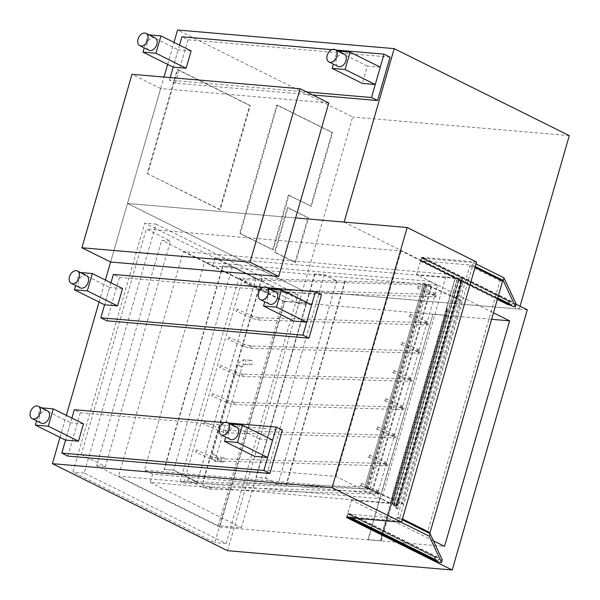 <?xml version="1.0" encoding="UTF-8"?>
<svg xmlns="http://www.w3.org/2000/svg" width="600" height="600" viewBox="0 0 600 600"><rect width="100%" height="100%" fill="white"/><g stroke="black" fill="none" stroke-linecap="round" stroke-linejoin="round"><path stroke-width="0.45" stroke-dasharray="3 2.25" d="M106.882 320.798L119.4 277.433L113.363 274.433M110.948 282.795L104.602 304.793L109.605 287.445L79.418 272.438L75.645 285.525M119.4 277.433L321.472 294.803M267.382 287.67L263.205 287.31M67.83 456.105L80.347 412.732L74.31 409.732M71.895 418.095L65.55 440.092L70.552 422.745L40.365 407.745L36.585 420.825M80.347 412.732L282.42 430.103M228.33 422.978L224.153 422.618M433.433 540.832L351.548 500.138L390.345 503.475L336 476.467L81.225 454.567L146.317 229.065L170.468 241.065L161.738 240.315L96.653 465.825L219.825 527.04L284.918 301.53L491.61 319.298M81.225 454.567L105.382 466.575L170.468 241.065M105.382 466.575L96.653 465.825M219.825 527.04L444.533 546.352M390.345 503.475L455.43 277.972L401.085 250.965L146.317 229.065M336 476.467L401.085 250.965M455.43 277.972L416.632 274.635L493.478 312.825M284.918 301.53L161.738 240.315M346.538 517.485L351.548 500.138M416.632 274.635L421.643 257.288L516.03 304.2M476.603 262.013L421.643 257.288M227.498 550.688L302.603 290.49L527.31 309.803M328.793 102.998L160.665 88.545L110.602 262.013L127.5 203.468L302.603 290.49L352.673 117.023L177.562 30M344.123 222.083L519.225 309.105L302.603 290.49L127.5 203.468L295.62 217.92L127.5 203.468L163.988 77.04M59.992 437.332L66.345 415.335M99.052 302.032L105.398 280.035M390.067 57.157L187.995 39.787L181.958 36.787M335.978 50.025L331.8 49.665M187.995 39.787L175.477 83.153L312.57 94.935M175.477 83.153L169.44 80.153L306.532 91.935M179.542 45.142L173.197 67.14L178.2 49.793L148.012 34.793L144.233 47.873M170.183 77.573L169.44 80.153M423.975 258.375L511.53 301.89L509.265 301.695L421.71 258.188L420.96 260.782L423.225 260.978L423.097 261.413L420.518 261.195L421.515 257.722L424.103 257.947L423.975 258.375L421.71 258.188L473.445 262.627L472.695 265.23L420.96 260.782L421.71 258.188L512.273 303.188A2.295 0.435 -163.9 0 0 514.47 303.93A2.295 0.435 -163.9 0 0 516.053 304.028M472.695 265.23L475.298 266.528M509.265 301.695L508.515 304.298L420.96 260.782L509.595 304.83M473.445 262.627L476.055 263.925M350.123 514.237L437.678 557.752L435.412 557.558L347.865 514.043L347.115 516.645L349.373 516.84L349.252 517.275L346.665 517.05L347.663 513.585L350.25 513.81L350.123 514.237L347.865 514.043L399.592 518.49L398.842 521.092L347.115 516.645L347.865 514.043L438.42 559.05A2.295 0.435 -163.9 0 0 440.625 559.793A2.295 0.435 -163.9 0 0 442.2 559.89M435.412 557.558L434.662 560.16L347.115 516.645L435.743 560.692M398.842 521.092L401.002 522.173M399.592 518.49L402.202 519.787M275.138 252.292L295.665 262.493L308.558 217.83L288.03 207.623L275.138 252.292L274.493 252.233L287.385 207.57L307.913 217.77L295.02 262.44L274.493 252.233M288.03 207.623L287.385 207.57M295.665 262.493L295.02 262.44M308.558 217.83L307.913 217.77M310.695 206.243L331.972 132.517L276.728 105.06L239.678 233.43L272.58 249.78L288.353 195.142L311.34 206.295L332.618 132.578L277.373 105.12L240.322 233.483L273.225 249.84L288.998 195.195L311.34 206.295M288.353 195.142L288.998 195.195M272.58 249.78L273.225 249.84M239.678 233.43L240.322 233.483M276.728 105.06L277.373 105.12M331.972 132.517L332.618 132.578M147.172 173.572L219.63 209.58L249.667 105.502L177.21 69.495L147.172 173.572L220.275 209.64L250.32 105.555L177.863 69.547L147.817 173.632M177.21 69.495L177.863 69.547M249.667 105.502L250.32 105.555M219.63 209.58L220.275 209.64M569.295 135.637L352.673 117.023M519.225 309.105L520.065 306.202M167.64 64.38L173.993 42.383M41.258 423.15A6.893 4.688 116.4 0 1 39.765 415.71A6.893 4.688 116.4 0 1 46.207 410.467A6.893 4.688 116.4 0 1 47.4 410.798M83.49 423.855L70.552 422.745M41.438 407.835L40.365 407.745M338.048 66.45A6.893 4.688 116.4 0 1 336.548 59.017A6.893 4.688 116.4 0 1 342.99 53.775A6.893 4.688 116.4 0 1 344.183 54.105M380.272 67.162L367.343 66.052L362.332 83.4M367.343 66.052L337.147 51.045L333.375 64.133M338.22 51.142L337.147 51.045M80.31 287.843A6.893 4.688 116.4 0 1 78.817 280.403A6.893 4.688 116.4 0 1 85.26 275.16A6.893 4.688 116.4 0 1 86.453 275.49M122.542 288.555L109.605 287.445M80.49 272.528L79.418 272.438M230.4 439.403A6.893 4.688 116.4 0 1 228.9 431.963A6.893 4.688 116.4 0 1 235.343 426.72A6.893 4.688 116.4 0 1 236.535 427.05M272.625 440.115L259.695 439.005L254.685 456.353M259.695 439.005L229.507 423.998L225.728 437.085M230.58 424.095L229.507 423.998M148.905 50.198A6.893 4.688 116.4 0 1 147.413 42.758A6.893 4.688 116.4 0 1 153.855 37.515A6.893 4.688 116.4 0 1 155.04 37.845M191.137 50.903L178.2 49.793M149.085 34.883L148.012 34.793M269.452 304.103A6.893 4.688 116.4 0 1 267.96 296.663A6.893 4.688 116.4 0 1 274.395 291.42A6.893 4.688 116.4 0 1 275.587 291.75M311.678 304.815L298.748 303.697L293.737 321.045M298.748 303.697L268.56 288.697L264.78 301.778M269.632 288.788L268.56 288.697M156.06 224.108L297.96 294.623L226.11 543.548L84.21 473.033L156.06 224.108L144.743 223.132L286.642 293.647L214.792 542.572L72.9 472.058L144.743 223.132M84.21 473.033L72.9 472.058M226.11 543.548L214.792 542.572M297.96 294.623L286.642 293.647M250.222 364.808A2.295 1.627 94.9 0 0 250.65 364.928A2.295 1.627 94.9 0 0 252.428 363.09A2.295 1.627 94.9 0 0 251.475 360.472A2.295 1.627 94.9 0 0 251.048 360.353A2.295 1.627 94.9 0 0 249.27 362.19A2.295 1.627 94.9 0 0 250.222 364.808M222.188 461.947A2.295 1.627 -85.1 0 1 221.228 459.33A2.295 1.627 -85.1 0 1 223.005 457.493A2.295 1.627 -85.1 0 1 223.433 457.612A2.295 1.627 -85.1 0 1 224.392 460.23A2.295 1.627 -85.1 0 1 222.615 462.075A2.295 1.627 -85.1 0 1 222.188 461.947M218.145 525.705L282.983 301.065L306.255 303.067L241.417 527.707L218.145 525.705L118.515 476.19L381.69 498.81L446.528 274.178L183.352 251.55L118.515 476.19M212.708 265.995L215.085 257.752L454.98 278.377L390.143 503.018L150.248 482.393L152.625 474.15L377.647 493.5L437.73 285.337L212.708 265.995L204.555 261.945L144.472 470.1L369.495 489.442L429.577 281.288L204.555 261.945M152.625 474.15L144.472 470.1M150.248 482.393L241.417 527.707M215.085 257.752L306.255 303.067M437.73 285.337L429.577 281.288M377.647 493.5L369.495 489.442M183.352 251.55L282.983 301.065M454.98 278.377L446.528 274.178M390.143 503.018L381.69 498.81M160.665 88.545L131.985 74.295M433.32 314.288L446.25 315.397L447.54 308.055L447.097 307.928L445.815 315.24L433.02 314.138L368.228 539.79L381.165 540.908L446.25 315.397M381.165 540.908L382.447 533.558L447.54 308.055M382.447 533.558L382.005 533.43L447.097 307.928M382.005 533.43L380.722 540.743L445.815 315.24M380.722 540.743L367.928 539.64L433.02 314.138M462.728 283.56L459.21 279.442L461.55 280.59L461.985 280.688L461.385 279.99L458.798 279.397L457.86 278.303L462.525 278.707L457.373 278.138L461.865 283.358L462.728 283.56L397.635 509.062L394.118 504.945L396.465 506.092L461.55 280.59M396.465 506.092L396.893 506.19L461.985 280.688M396.893 506.19L396.3 505.5L393.683 504.817L458.798 279.397M393.713 504.9L392.768 503.805L457.86 278.303M392.768 503.805L397.433 504.21L462.525 278.707M397.433 504.21L462.217 278.558M397.132 504.06L392.28 503.64L457.373 278.138M392.28 503.64L396.772 508.868L461.865 283.358M396.772 508.868L397.635 509.062M399.84 517.627L397.26 517.403L469.853 265.875L472.44 266.1L399.84 517.627L402.45 518.918M472.44 266.1L475.05 267.397M469.853 265.875L500.048 280.882L502.635 281.1M397.26 517.403L427.447 532.41L500.048 280.882M350.25 513.81L437.805 557.317L437.678 557.752M347.663 513.585L435.217 557.092L437.805 557.317M434.213 560.565L435.217 557.092M346.665 517.05L347.745 517.59M349.252 517.275L350.332 517.815M349.373 516.84L351.54 517.92M434.662 560.16L436.928 560.355M423.225 260.978L497.752 298.02M508.515 304.298L510.78 304.493M424.103 257.947L511.658 301.455L511.53 301.89M421.515 257.722L509.07 301.23L511.658 301.455M508.065 304.702L509.07 301.23M420.518 261.195L497.355 299.377M423.097 261.413L497.625 298.447M183.6 483.03L368.153 488.73L364.74 487.2L366.15 487.245L372.998 490.005L366.173 486.96L278.062 484.237L265.665 478.072L255.968 477.24L265.642 478.2L278.077 484.38L197.22 481.868L173.685 470.168L163.988 469.335L173.663 470.295L197.235 482.01L180.188 481.507L183.6 483.03L242.303 279.645L425.475 285.015L366.765 488.4M425.475 285.015L426.855 285.337L423.45 283.815L424.86 283.86L431.7 286.62L424.882 283.575L336.765 280.845L324.375 274.688L314.67 273.855L324.353 274.808L336.788 280.987L255.923 278.475L232.388 266.782L222.69 265.95L232.365 266.903L255.945 278.618L238.89 278.123L180.188 481.507M238.89 278.123L242.303 279.645M255.945 278.618L197.235 482.01M232.365 266.903L173.663 470.295M222.99 266.1L164.288 469.485M222.69 265.95L163.988 469.335M232.388 266.782L173.685 470.168M255.923 278.475L197.22 481.868M261.555 278.64L202.853 482.033M261.9 278.798L203.197 482.183M336.788 280.987L278.077 484.38M324.353 274.808L265.642 478.2M314.978 274.005L256.267 477.39M314.67 273.855L255.968 477.24M324.375 274.688L265.665 478.072M336.765 280.845L278.062 484.237M344.895 281.085L286.192 484.47M345.24 281.235L286.538 484.627M424.882 283.575L366.173 486.96M431.7 286.62L372.998 490.005M430.995 286.597L372.293 489.99M460.957 300.577L423.45 283.815L424.86 283.86L366.15 487.245L364.74 487.2L423.45 283.815L364.74 487.2L402.248 503.963L460.957 300.577L462.368 300.615L403.658 504.007L402.248 503.963M426.855 285.337L368.153 488.73M426.15 285.315L367.447 488.707M403.658 504.007L366.15 487.245L424.86 283.86L462.368 300.615M244.32 282.983A1.147 0.667 -65.9 0 0 245.295 282.045A1.147 0.667 -65.9 0 0 245.108 280.845A1.147 0.667 -65.9 0 0 244.95 280.815A1.147 0.667 -65.9 0 0 243.975 281.752A1.147 0.667 -65.9 0 0 244.17 282.945A1.147 0.667 -65.9 0 0 244.32 282.983M417.487 288.06A1.147 0.667 -65.9 0 0 418.463 287.123A1.147 0.667 -65.9 0 0 418.268 285.923A1.147 0.667 -65.9 0 0 418.11 285.892A1.147 0.667 -65.9 0 0 417.135 286.83A1.147 0.667 -65.9 0 0 417.33 288.022A1.147 0.667 -65.9 0 0 417.487 288.06M236.19 311.168A1.147 0.667 -65.9 0 0 237.165 310.237A1.147 0.667 -65.9 0 0 236.97 309.038A1.147 0.667 -65.9 0 0 236.812 309A1.147 0.667 -65.9 0 0 235.837 309.938A1.147 0.667 -65.9 0 0 236.032 311.138A1.147 0.667 -65.9 0 0 236.19 311.168M409.35 316.245A1.147 0.667 -65.9 0 0 410.325 315.315A1.147 0.667 -65.9 0 0 410.13 314.115A1.147 0.667 -65.9 0 0 409.98 314.077A1.147 0.667 -65.9 0 0 409.005 315.015A1.147 0.667 -65.9 0 0 409.192 316.215A1.147 0.667 -65.9 0 0 409.35 316.245M228.053 339.36A1.147 0.667 -65.9 0 0 229.028 338.423A1.147 0.667 -65.9 0 0 228.833 337.222A1.147 0.667 -65.9 0 0 228.675 337.192A1.147 0.667 -65.9 0 0 227.7 338.13A1.147 0.667 -65.9 0 0 227.895 339.322A1.147 0.667 -65.9 0 0 228.053 339.36M401.213 344.438A1.147 0.667 -65.9 0 0 402.188 343.5A1.147 0.667 -65.9 0 0 402 342.3A1.147 0.667 -65.9 0 0 401.842 342.27A1.147 0.667 -65.9 0 0 400.868 343.2A1.147 0.667 -65.9 0 0 401.062 344.4A1.147 0.667 -65.9 0 0 401.213 344.438M219.915 367.545A1.147 0.667 -65.9 0 0 220.89 366.608A1.147 0.667 -65.9 0 0 220.695 365.415A1.147 0.667 -65.9 0 0 220.538 365.377A1.147 0.667 -65.9 0 0 219.562 366.315A1.147 0.667 -65.9 0 0 219.757 367.515A1.147 0.667 -65.9 0 0 219.915 367.545M393.082 372.623A1.147 0.667 -65.9 0 0 394.058 371.685A1.147 0.667 -65.9 0 0 393.862 370.493A1.147 0.667 -65.9 0 0 393.705 370.455A1.147 0.667 -65.9 0 0 392.73 371.392A1.147 0.667 -65.9 0 0 392.925 372.593A1.147 0.667 -65.9 0 0 393.082 372.623M211.778 395.737A1.147 0.667 -65.9 0 0 212.752 394.8A1.147 0.667 -65.9 0 0 212.558 393.6A1.147 0.667 -65.9 0 0 212.407 393.57A1.147 0.667 -65.9 0 0 211.425 394.5A1.147 0.667 -65.9 0 0 211.62 395.7A1.147 0.667 -65.9 0 0 211.778 395.737M384.945 400.815A1.147 0.667 -65.9 0 0 385.92 399.877A1.147 0.667 -65.9 0 0 385.725 398.678A1.147 0.667 -65.9 0 0 385.567 398.64A1.147 0.667 -65.9 0 0 384.592 399.577A1.147 0.667 -65.9 0 0 384.787 400.778A1.147 0.667 -65.9 0 0 384.945 400.815M203.64 423.923A1.147 0.667 -65.9 0 0 204.615 422.985A1.147 0.667 -65.9 0 0 204.428 421.793A1.147 0.667 -65.9 0 0 204.27 421.755A1.147 0.667 -65.9 0 0 203.295 422.692A1.147 0.667 -65.9 0 0 203.49 423.885A1.147 0.667 -65.9 0 0 203.64 423.923M376.808 429A1.147 0.667 -65.9 0 0 377.782 428.062A1.147 0.667 -65.9 0 0 377.587 426.87A1.147 0.667 -65.9 0 0 377.43 426.832A1.147 0.667 -65.9 0 0 376.455 427.77A1.147 0.667 -65.9 0 0 376.65 428.963A1.147 0.667 -65.9 0 0 376.808 429M195.51 452.115A1.147 0.667 -65.9 0 0 196.485 451.178A1.147 0.667 -65.9 0 0 196.29 449.978A1.147 0.667 -65.9 0 0 196.132 449.94A1.147 0.667 -65.9 0 0 195.157 450.877A1.147 0.667 -65.9 0 0 195.353 452.077A1.147 0.667 -65.9 0 0 195.51 452.115M368.67 457.185A1.147 0.667 -65.9 0 0 369.645 456.255A1.147 0.667 -65.9 0 0 369.45 455.055A1.147 0.667 -65.9 0 0 369.3 455.018A1.147 0.667 -65.9 0 0 368.317 455.955A1.147 0.667 -65.9 0 0 368.513 457.155A1.147 0.667 -65.9 0 0 368.67 457.185M187.373 480.3A1.147 0.667 -65.9 0 0 188.347 479.362A1.147 0.667 -65.9 0 0 188.153 478.162A1.147 0.667 -65.9 0 0 187.995 478.132A1.147 0.667 -65.9 0 0 187.02 479.07A1.147 0.667 -65.9 0 0 187.215 480.263A1.147 0.667 -65.9 0 0 187.373 480.3M360.532 485.377A1.147 0.667 -65.9 0 0 361.507 484.44A1.147 0.667 -65.9 0 0 361.32 483.24A1.147 0.667 -65.9 0 0 361.163 483.21A1.147 0.667 -65.9 0 0 360.188 484.147A1.147 0.667 -65.9 0 0 360.382 485.34A1.147 0.667 -65.9 0 0 360.532 485.377M511.522 305.79L512.273 303.188M437.67 561.653L438.42 559.05M245.01 359.918A2.295 1.627 94.9 0 0 244.583 359.798A2.295 1.627 94.9 0 0 242.805 361.635A2.295 1.627 94.9 0 0 243.757 364.252A2.295 1.627 94.9 0 0 244.185 364.373A2.295 1.627 94.9 0 0 245.962 362.535A2.295 1.627 94.9 0 0 245.01 359.918M241.515 366.285A2.295 0.435 16.1 0 1 242.108 366.78A2.295 0.435 16.1 0 1 240.653 366.78A2.295 0.435 16.1 0 1 238.282 366.007A2.295 0.435 16.1 0 1 237.69 365.505A2.295 0.435 16.1 0 1 239.145 365.505A2.295 0.435 16.1 0 1 241.515 366.285M212.745 454.47A2.295 0.435 16.1 0 1 212.153 453.975A2.295 0.435 16.1 0 1 213.608 453.975A2.295 0.435 16.1 0 1 215.978 454.748A2.295 0.435 16.1 0 1 216.57 455.25A2.295 0.435 16.1 0 1 215.115 455.25A2.295 0.435 16.1 0 1 212.745 454.47M216.968 457.058A2.295 1.627 -85.1 0 1 217.928 459.675A2.295 1.627 -85.1 0 1 216.15 461.513A2.295 1.627 -85.1 0 1 215.715 461.393A2.295 1.627 -85.1 0 1 214.763 458.775A2.295 1.627 -85.1 0 1 216.54 456.938A2.295 1.627 -85.1 0 1 216.968 457.058M394.14 504.998L459.232 279.495M395.865 505.395L460.957 279.892M396.3 505.5L461.385 279.99M261.142 288.053A1.147 0.667 -65.9 0 0 260.168 288.99A1.147 0.667 -65.9 0 0 260.362 290.183A1.147 0.667 -65.9 0 0 260.52 290.22A1.147 0.667 -65.9 0 0 261.54 289.155A1.147 0.667 -65.9 0 0 261.3 288.082A1.147 0.667 -65.9 0 0 261.142 288.053M266.205 290.362A1.147 0.907 -88.3 0 1 267.952 290.947A1.147 0.907 -88.3 0 1 266.745 291.825A1.147 0.907 -88.3 0 1 266.205 290.362M434.903 294.57A1.147 0.907 -88.3 0 1 434.272 296.737A1.147 0.907 -88.3 0 1 434.903 294.57M433.29 294.195A1.147 0.667 114.1 0 1 434.31 293.13A1.147 0.667 114.1 0 1 434.467 293.16A1.147 0.667 114.1 0 1 434.662 294.36A1.147 0.667 114.1 0 1 433.688 295.298A1.147 0.667 114.1 0 1 433.53 295.26A1.147 0.667 114.1 0 1 433.29 294.195M253.013 316.237A1.147 0.667 -65.9 0 0 252.03 317.175A1.147 0.667 -65.9 0 0 252.225 318.375A1.147 0.667 -65.9 0 0 252.382 318.405A1.147 0.667 -65.9 0 0 253.403 317.347A1.147 0.667 -65.9 0 0 253.163 316.275A1.147 0.667 -65.9 0 0 253.013 316.237M258.075 318.548A1.147 0.907 -88.3 0 1 259.815 319.132A1.147 0.907 -88.3 0 1 258.615 320.017A1.147 0.907 -88.3 0 1 258.075 318.548M426.765 322.755A1.147 0.907 -88.3 0 1 426.143 324.923A1.147 0.907 -88.3 0 1 426.765 322.755M425.16 322.38A1.147 0.667 114.1 0 1 426.173 321.315A1.147 0.667 114.1 0 1 426.33 321.353A1.147 0.667 114.1 0 1 426.525 322.545A1.147 0.667 114.1 0 1 425.55 323.483A1.147 0.667 114.1 0 1 425.393 323.452A1.147 0.667 114.1 0 1 425.16 322.38M244.875 344.43A1.147 0.667 -65.9 0 0 243.9 345.36A1.147 0.667 -65.9 0 0 244.095 346.56A1.147 0.667 -65.9 0 0 244.245 346.597A1.147 0.667 -65.9 0 0 245.265 345.532A1.147 0.667 -65.9 0 0 245.032 344.46A1.147 0.667 -65.9 0 0 244.875 344.43M249.938 346.74A1.147 0.907 -88.3 0 1 251.678 347.325A1.147 0.907 -88.3 0 1 250.478 348.202A1.147 0.907 -88.3 0 1 249.938 346.74M418.627 350.947A1.147 0.907 -88.3 0 1 418.005 353.115A1.147 0.907 -88.3 0 1 418.627 350.947M417.022 350.565A1.147 0.667 114.1 0 1 418.035 349.507A1.147 0.667 114.1 0 1 418.192 349.538A1.147 0.667 114.1 0 1 418.388 350.737A1.147 0.667 114.1 0 1 417.412 351.675A1.147 0.667 114.1 0 1 417.255 351.638A1.147 0.667 114.1 0 1 417.022 350.565M236.737 372.615A1.147 0.667 -65.9 0 0 235.763 373.553A1.147 0.667 -65.9 0 0 235.958 374.752A1.147 0.667 -65.9 0 0 236.115 374.782A1.147 0.667 -65.9 0 0 237.127 373.718A1.147 0.667 -65.9 0 0 236.895 372.653A1.147 0.667 -65.9 0 0 236.737 372.615M241.8 374.925A1.147 0.907 -88.3 0 1 243.54 375.51A1.147 0.907 -88.3 0 1 242.34 376.388A1.147 0.907 -88.3 0 1 241.8 374.925M410.498 379.132A1.147 0.907 -88.3 0 1 409.868 381.3A1.147 0.907 -88.3 0 1 410.498 379.132M408.885 378.757A1.147 0.667 114.1 0 1 409.905 377.692A1.147 0.667 114.1 0 1 410.055 377.73A1.147 0.667 114.1 0 1 410.25 378.923A1.147 0.667 114.1 0 1 409.275 379.86A1.147 0.667 114.1 0 1 409.118 379.83A1.147 0.667 114.1 0 1 408.885 378.757M228.6 400.808A1.147 0.667 -65.9 0 0 227.625 401.737A1.147 0.667 -65.9 0 0 227.82 402.938A1.147 0.667 -65.9 0 0 227.978 402.975A1.147 0.667 -65.9 0 0 228.99 401.91A1.147 0.667 -65.9 0 0 228.757 400.838A1.147 0.667 -65.9 0 0 228.6 400.808M233.663 403.11A1.147 0.907 -88.3 0 1 235.41 403.702A1.147 0.907 -88.3 0 1 234.202 404.58A1.147 0.907 -88.3 0 1 233.663 403.11M402.36 407.325A1.147 0.907 -88.3 0 1 401.73 409.493A1.147 0.907 -88.3 0 1 402.36 407.325M400.748 406.942A1.147 0.667 114.1 0 1 401.768 405.877A1.147 0.667 114.1 0 1 401.925 405.915A1.147 0.667 114.1 0 1 402.112 407.115A1.147 0.667 114.1 0 1 401.138 408.053A1.147 0.667 114.1 0 1 400.987 408.015A1.147 0.667 114.1 0 1 400.748 406.942M220.462 428.993A1.147 0.667 -65.9 0 0 219.487 429.93A1.147 0.667 -65.9 0 0 219.683 431.123A1.147 0.667 -65.9 0 0 219.84 431.16A1.147 0.667 -65.9 0 0 220.86 430.095A1.147 0.667 -65.9 0 0 220.62 429.03A1.147 0.667 -65.9 0 0 220.462 428.993M225.525 431.303A1.147 0.907 -88.3 0 1 227.272 431.888A1.147 0.907 -88.3 0 1 226.065 432.765A1.147 0.907 -88.3 0 1 225.525 431.303M394.222 435.51A1.147 0.907 -88.3 0 1 393.592 437.678A1.147 0.907 -88.3 0 1 394.222 435.51M392.61 435.135A1.147 0.667 114.1 0 1 393.63 434.07A1.147 0.667 114.1 0 1 393.787 434.107A1.147 0.667 114.1 0 1 393.982 435.3A1.147 0.667 114.1 0 1 393.007 436.237A1.147 0.667 114.1 0 1 392.85 436.2A1.147 0.667 114.1 0 1 392.61 435.135M212.333 457.178A1.147 0.667 -65.9 0 0 211.35 458.115A1.147 0.667 -65.9 0 0 211.545 459.315A1.147 0.667 -65.9 0 0 211.702 459.345A1.147 0.667 -65.9 0 0 212.722 458.287A1.147 0.667 -65.9 0 0 212.483 457.215A1.147 0.667 -65.9 0 0 212.333 457.178M217.395 459.487A1.147 0.907 -88.3 0 1 219.135 460.08A1.147 0.907 -88.3 0 1 217.928 460.957A1.147 0.907 -88.3 0 1 217.395 459.487M386.085 463.695A1.147 0.907 -88.3 0 1 385.463 465.87A1.147 0.907 -88.3 0 1 386.085 463.695M384.472 463.32A1.147 0.667 114.1 0 1 385.493 462.255A1.147 0.667 114.1 0 1 385.65 462.293A1.147 0.667 114.1 0 1 385.845 463.493A1.147 0.667 114.1 0 1 384.87 464.423A1.147 0.667 114.1 0 1 384.713 464.393A1.147 0.667 114.1 0 1 384.472 463.32M204.195 485.37A1.147 0.667 -65.9 0 0 203.22 486.308A1.147 0.667 -65.9 0 0 203.407 487.5A1.147 0.667 -65.9 0 0 203.565 487.537A1.147 0.667 -65.9 0 0 204.585 486.472A1.147 0.667 -65.9 0 0 204.345 485.4A1.147 0.667 -65.9 0 0 204.195 485.37M209.257 487.68A1.147 0.907 -88.3 0 1 210.998 488.265A1.147 0.907 -88.3 0 1 209.798 489.143A1.147 0.907 -88.3 0 1 209.257 487.68M377.947 491.888A1.147 0.907 -88.3 0 1 377.325 494.055A1.147 0.907 -88.3 0 1 377.947 491.888M376.343 491.513A1.147 0.667 114.1 0 1 377.355 490.447A1.147 0.667 114.1 0 1 377.513 490.478A1.147 0.667 114.1 0 1 377.707 491.678A1.147 0.667 114.1 0 1 376.733 492.615A1.147 0.667 114.1 0 1 376.575 492.577A1.147 0.667 114.1 0 1 376.343 491.513M223.005 457.493L216.6 456.967L216.57 455.25L242.108 366.78C243.525 364.53 244.215 363.728 244.185 364.373L250.65 364.928M222.615 462.075L216.15 461.513C212.947 461.393 211.612 458.88 212.153 453.975L237.69 365.505C238.913 361.845 241.215 359.94 244.583 359.798L251.048 360.353M394.118 504.945L459.21 279.442M393.683 504.817L458.768 279.315M417.33 288.022L434.625 295.875L435.022 294.487L267.097 289.59L261.3 288.082L245.108 280.845M418.268 285.923L434.467 293.16C438.765 294.735 435.487 297.683 434.558 296.805L267.03 291.892L260.362 290.183L244.17 282.945M409.192 316.215L426.487 324.067L426.885 322.673L258.96 317.782L253.163 316.275L236.97 309.038M410.13 314.115L426.33 321.353C430.627 322.928 427.35 325.868 426.42 324.99L258.892 320.077L252.225 318.375L236.032 311.138M401.062 344.4L418.35 352.252L418.755 350.865L250.822 345.968L245.032 344.46L228.833 337.222M402 342.3L418.192 349.538C422.49 351.112 419.213 354.06 418.283 353.175L250.755 348.27L244.095 346.56L227.895 339.322M392.925 372.593L410.213 380.438L410.618 379.05L242.685 374.16L236.895 372.653L220.695 365.415M393.862 370.493L410.055 377.73C414.36 379.305 411.082 382.245 410.145 381.368L242.618 376.455L235.958 374.752L219.757 367.515M384.787 400.778L402.075 408.63L402.48 407.243L234.548 402.345L228.757 400.838L212.558 393.6M385.725 398.678L401.925 405.915C406.222 407.49 402.945 410.438 402.007 409.553L234.48 404.64L227.82 402.938L211.62 395.7M376.65 428.963L393.945 436.815L394.342 435.428L226.41 430.53L220.62 429.03L204.428 421.793M377.587 426.87L393.787 434.107C398.085 435.675 394.808 438.623 393.877 437.745L226.343 432.832L219.683 431.123L203.49 423.885M368.513 457.155L385.808 465.007L386.205 463.612L218.28 458.722L212.483 457.215L196.29 449.978M369.45 455.055L385.65 462.293C389.947 463.868 386.67 466.815 385.74 465.93L218.212 461.018L211.545 459.315L195.353 452.077M360.382 485.34L377.67 493.192L378.067 491.805L210.142 486.908L204.345 485.4L188.153 478.162M361.32 483.24L377.513 490.478C381.81 492.053 378.532 495 377.603 494.123L210.075 489.21L203.407 487.5L187.215 480.263"/><path stroke-width="0.9" d="M315.435 291.803L321.472 294.803L308.955 338.168L302.918 335.168L315.435 291.803L267.382 287.67M308.955 338.168L106.882 320.798L100.845 317.798L302.918 335.168M263.205 287.31L113.363 274.433L110.948 282.795M117.532 305.903L87.345 290.895L92.347 273.548L122.542 288.555L117.532 305.903L104.602 304.793L100.845 317.798M276.382 427.103L282.42 430.103L269.903 473.475L67.83 456.105L61.793 453.105L263.865 470.475L276.382 427.103L228.33 422.978M224.153 422.618L74.31 409.732L71.895 418.095M78.48 441.202L48.293 426.202L53.295 408.855L83.49 423.855L78.48 441.202L65.55 440.092L61.793 453.105M269.903 473.475L263.865 470.475M491.61 319.298L509.618 320.85L444.533 546.352L433.433 540.832M493.478 312.825L509.618 320.85M516.03 304.2L527.31 309.803L452.205 570L346.538 517.485L401.505 522.21L476.603 262.013L407.168 227.505L332.062 487.702L401.505 522.21M452.205 570L227.498 550.688L52.395 463.665L59.992 437.332M332.062 487.702L52.395 463.665M173.993 42.383L177.562 30L394.185 48.623L344.123 222.083L295.62 217.92L407.168 227.505M66.345 415.335L99.052 302.032M105.398 280.035L110.602 262.013L81.915 247.755L250.042 262.207L300.112 88.74L131.985 74.295L81.915 247.755M312.57 94.935L377.55 100.523L390.067 57.157L384.03 54.15L335.978 50.025M331.8 49.665L181.958 36.787L179.542 45.142M377.55 100.523L371.513 97.523L384.03 54.15M306.532 91.935L371.513 97.523M144.233 47.873L143.002 52.14L173.197 67.14L170.183 77.573M516.053 304.028A2.295 0.435 -163.9 0 0 516.097 303.968A2.295 0.435 -163.9 0 0 516.09 303.885L515.34 306.487A2.295 0.435 16.1 0 1 515.347 306.57A2.295 0.435 16.1 0 1 513.893 306.562A2.295 0.435 16.1 0 1 511.522 305.79L509.595 304.83M515.34 306.487L503.183 280.388L503.933 277.785L516.09 303.885M475.298 266.528L503.183 280.388M476.055 263.925L503.933 277.785M442.2 559.89A2.295 0.435 -163.9 0 0 442.245 559.83A2.295 0.435 -163.9 0 0 442.237 559.748L441.487 562.35A2.295 0.435 16.1 0 1 441.495 562.433A2.295 0.435 16.1 0 1 440.04 562.425A2.295 0.435 16.1 0 1 437.67 561.653L435.743 560.692M441.487 562.35L429.338 536.25L430.088 533.648L442.237 559.748M401.002 522.173L429.338 536.25M402.202 519.787L430.088 533.648M520.065 306.202L569.295 135.637L394.185 48.623M163.988 77.04L167.64 64.38M33.39 418.972A6.893 4.688 -63.6 0 0 39.832 413.73A6.893 4.688 -63.6 0 0 38.34 406.298A6.893 4.688 -63.6 0 0 37.148 405.967A6.893 4.688 -63.6 0 0 30.705 411.21A6.893 4.688 -63.6 0 0 32.205 418.643A6.893 4.688 -63.6 0 0 33.39 418.972M38.34 406.298L47.4 410.798A6.893 4.688 116.4 0 1 48.892 418.23A6.893 4.688 116.4 0 1 42.45 423.472A6.893 4.688 116.4 0 1 41.258 423.15L32.205 418.643M53.295 408.855L41.438 407.835M65.55 440.092L35.355 425.085L48.293 426.202M36.585 420.825L35.355 425.085M330.18 62.28A6.893 4.688 -63.6 0 0 336.623 57.037A6.893 4.688 -63.6 0 0 335.123 49.597A6.893 4.688 -63.6 0 0 333.938 49.275A6.893 4.688 -63.6 0 0 327.495 54.517A6.893 4.688 -63.6 0 0 328.987 61.95A6.893 4.688 -63.6 0 0 330.18 62.28M335.123 49.597L344.183 54.105A6.893 4.688 116.4 0 1 345.675 61.537A6.893 4.688 116.4 0 1 339.233 66.78A6.893 4.688 116.4 0 1 338.048 66.45L328.987 61.95M333.375 64.133L332.145 68.392L362.332 83.4L375.27 84.51L345.075 69.51L350.085 52.162L338.22 51.142M332.145 68.392L345.075 69.51M375.27 84.51L380.272 67.162L350.085 52.162M72.442 283.673A6.893 4.688 -63.6 0 0 78.885 278.43A6.893 4.688 -63.6 0 0 77.392 270.99A6.893 4.688 -63.6 0 0 76.2 270.66A6.893 4.688 -63.6 0 0 69.758 275.903A6.893 4.688 -63.6 0 0 71.258 283.343A6.893 4.688 -63.6 0 0 72.442 283.673M77.392 270.99L86.453 275.49A6.893 4.688 116.4 0 1 87.945 282.93A6.893 4.688 116.4 0 1 81.502 288.173A6.893 4.688 116.4 0 1 80.31 287.843L71.258 283.343M92.347 273.548L80.49 272.528M104.602 304.793L74.407 289.785L87.345 290.895M75.645 285.525L74.407 289.785M222.532 435.232A6.893 4.688 -63.6 0 0 228.975 429.99A6.893 4.688 -63.6 0 0 227.475 422.55A6.893 4.688 -63.6 0 0 226.29 422.22A6.893 4.688 -63.6 0 0 219.847 427.463A6.893 4.688 -63.6 0 0 221.34 434.903A6.893 4.688 -63.6 0 0 222.532 435.232M227.475 422.55L236.535 427.05A6.893 4.688 116.4 0 1 238.028 434.49A6.893 4.688 116.4 0 1 231.593 439.732A6.893 4.688 116.4 0 1 230.4 439.403L221.34 434.903M225.728 437.085L224.498 441.345L254.685 456.353L267.623 457.463L272.625 440.115L242.438 425.107L230.58 424.095M267.623 457.463L237.428 442.455L242.438 425.107M224.498 441.345L237.428 442.455M141.038 46.02A6.893 4.688 -63.6 0 0 147.48 40.777A6.893 4.688 -63.6 0 0 145.988 33.345A6.893 4.688 -63.6 0 0 144.795 33.015A6.893 4.688 -63.6 0 0 138.352 38.258A6.893 4.688 -63.6 0 0 139.845 45.697A6.893 4.688 -63.6 0 0 141.038 46.02M145.988 33.345L155.04 37.845A6.893 4.688 116.4 0 1 156.54 45.285A6.893 4.688 116.4 0 1 150.097 50.528A6.893 4.688 116.4 0 1 148.905 50.198L139.845 45.697M173.197 67.14L186.127 68.25L191.137 50.903L160.942 35.902L149.085 34.883M186.127 68.25L155.94 53.25L160.942 35.902M143.002 52.14L155.94 53.25M261.585 299.933A6.893 4.688 -63.6 0 0 268.028 294.69A6.893 4.688 -63.6 0 0 266.535 287.25A6.893 4.688 -63.6 0 0 265.343 286.92A6.893 4.688 -63.6 0 0 258.9 292.163A6.893 4.688 -63.6 0 0 260.392 299.603A6.893 4.688 -63.6 0 0 261.585 299.933M266.535 287.25L275.587 291.75A6.893 4.688 116.4 0 1 277.08 299.19A6.893 4.688 116.4 0 1 270.645 304.433A6.893 4.688 116.4 0 1 269.452 304.103L260.392 299.603M264.78 301.778L263.55 306.045L293.737 321.045L306.675 322.155L276.48 307.155L281.49 289.808L269.632 288.788M263.55 306.045L276.48 307.155M306.675 322.155L311.678 304.815L281.49 289.808M110.602 262.013L278.722 276.465L328.793 102.998L300.112 88.74M278.722 276.465L250.042 262.207M402.45 518.918L430.035 532.627L427.62 532.425M475.05 267.397L502.635 281.1L430.035 532.627M347.745 517.59L434.213 560.565L436.8 560.79L350.332 517.815M351.54 517.92L436.928 560.355L436.8 560.79M497.752 298.02L510.78 304.493L510.653 304.928L508.065 304.702L497.355 299.377M497.625 298.447L510.653 304.928M516.097 303.968L515.347 306.57M442.245 559.83L441.495 562.433"/></g></svg>
